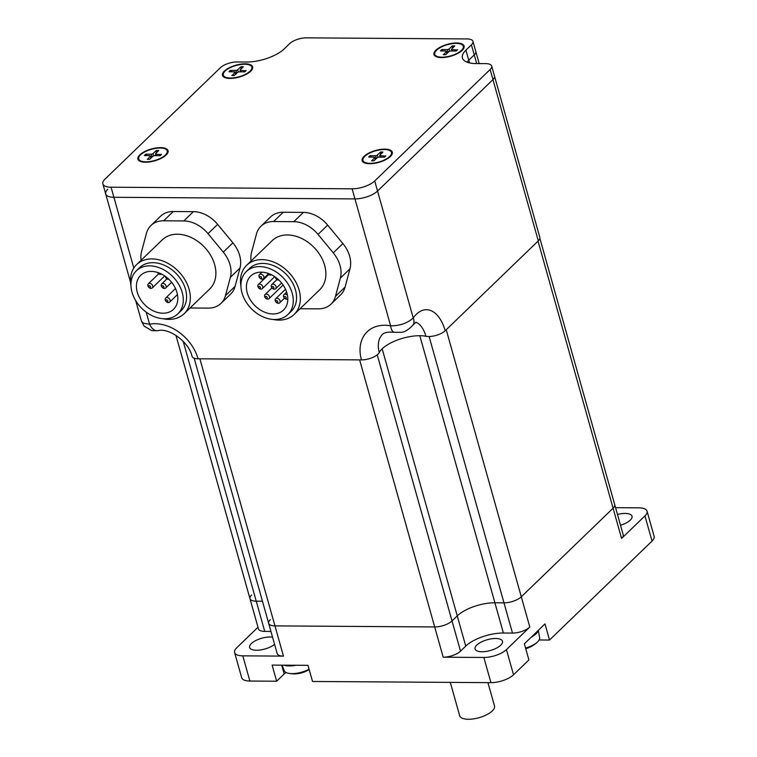 <?xml version="1.0" encoding="UTF-8"?>
<svg xmlns="http://www.w3.org/2000/svg" width="757" height="757" viewBox="0 0 757 757"><rect width="100%" height="100%" fill="white"/><g stroke="black" fill="none" stroke-linecap="round" stroke-linejoin="round"><path stroke-width="1.14" d="M285.957 672.443A21.357 8.412 -15.7 0 0 284.159 673.976L276.655 681.224L272.123 665.1L307.995 665.337L312.527 681.461L490.933 682.653A17.089 6.728 -15.7 0 0 513.52 674.79L528.906 659.943L524.374 643.819L544.983 623.919L549.516 640.043L539.126 639.977M249.886 681.045L242.808 655.846A17.089 6.728 164.3 0 1 234.604 652.515L241.682 677.704A17.089 6.728 -15.7 0 0 249.886 681.045L276.655 681.224M652.032 541.085A17.089 6.728 -15.7 0 0 654.124 536.363L647.046 511.164A17.089 6.728 164.3 0 1 644.945 515.886L652.032 541.085L549.516 640.043M513.52 674.79L506.442 649.601L529.805 627.051A13.096 5.157 164.3 0 1 512.48 633.079L503.396 633.013A28.473 11.213 -15.7 0 0 465.744 646.118L460.521 651.162L452.024 620.929A13.096 5.157 164.3 0 1 434.698 626.957A13.096 5.157 -15.7 0 0 452.024 620.929L457.237 615.886A28.473 11.213 164.3 0 1 494.898 602.78L503.982 602.837A13.096 5.157 -15.7 0 0 521.299 596.809A13.096 5.157 164.3 0 1 503.982 602.837L494.898 602.78A28.473 11.213 -15.7 0 0 457.237 615.886L452.024 620.929L377.223 354.834M460.521 651.162A13.096 5.157 164.3 0 1 443.195 657.19L483.846 657.464L490.933 682.653M242.808 655.846L283.459 656.12L274.961 625.888A13.096 5.157 164.3 0 1 268.669 623.323A13.096 5.157 -15.7 0 0 274.961 625.888L434.698 626.957L443.195 657.19M529.805 627.051L521.299 596.809L613.085 508.202A13.096 5.157 -15.7 0 0 614.693 504.588A13.096 5.157 164.3 0 1 613.085 508.202L621.592 538.435L644.945 515.886M270.959 631.461L264.742 631.414A13.096 5.157 164.3 0 1 258.449 628.859L249.952 598.626A13.096 5.157 -15.7 0 0 256.245 601.181A13.096 5.157 164.3 0 1 249.952 598.626A13.096 5.157 164.3 0 1 251.561 595.011M264.742 631.414L256.245 601.181L262.452 601.228L256.245 601.181L183.203 341.331M194.152 358.212L268.669 623.323A13.096 5.157 164.3 0 1 270.277 619.709M539.864 238.36L623.2 534.821A13.096 5.157 164.3 0 1 621.592 538.435M647.046 511.164A17.089 6.728 164.3 0 0 638.842 507.833L615.564 507.673M283.459 656.12A13.096 5.157 164.3 0 1 277.166 653.565L268.669 623.323M234.604 652.515A17.089 6.728 164.3 0 1 236.704 647.793L257.995 627.241M272.558 637.148A14.241 5.611 -15.7 0 0 270.192 636.987A14.241 5.611 -15.7 0 0 251.371 643.535A14.241 5.611 -15.7 0 0 249.621 647.472A14.241 5.611 -15.7 0 0 259.869 650.036A14.241 5.611 -15.7 0 0 274.573 644.33M506.442 649.601A17.089 6.728 164.3 0 1 483.846 657.464M476.825 645.049A14.241 5.611 -15.7 0 0 475.074 648.976A14.241 5.611 -15.7 0 0 490.299 650.528A14.241 5.611 -15.7 0 0 502.487 641.274A14.241 5.611 -15.7 0 0 491.596 638.794A14.241 5.611 -15.7 0 0 476.825 645.049M620.513 525.263A14.241 5.611 -15.7 0 0 632.029 516.208A14.241 5.611 -15.7 0 0 617.475 514.486M450.301 682.388L459.679 715.734A18.083 7.125 -15.7 0 0 479.011 717.702A18.083 7.125 -15.7 0 0 494.491 705.95L487.934 682.634M361.458 359.897A39.392 29.22 46 0 1 390.631 325.832C399.933 325.813 407.465 323.192 413.227 317.968A39.392 21.385 -89.6 0 1 445.182 330.752A12.528 4.939 164.3 0 1 425.926 336.278A28.473 11.213 -15.7 0 0 382.171 348.816A28.473 11.213 -15.7 0 0 379.295 352.507A12.528 4.939 164.3 0 1 361.458 359.897L198.05 358.799A12.528 4.939 164.3 0 1 192.041 356.358C188.796 341.17 167.978 327.45 157.958 330.686A12.528 7.551 79.3 0 1 157.948 330.695L151.902 330.677L144.085 326.125L141.464 321.167L143.196 323.163L149.583 324.214A12.528 7.551 79.3 0 0 157.948 330.695M445.182 330.752L538.293 240.868A12.528 4.939 -15.7 0 0 539.836 237.405L494.51 76.154A12.528 4.939 164.3 0 1 492.968 79.608A12.528 4.939 -15.7 0 0 494.51 76.154L491.672 66.077A12.528 4.939 164.3 0 1 490.129 69.53L374.715 180.961A17.089 6.728 164.3 0 1 352.119 188.824L111.08 187.206A17.089 6.728 164.3 0 1 102.876 183.875A17.089 6.728 164.3 0 1 104.968 179.154L220.391 67.733A12.528 4.939 164.3 0 1 236.96 61.96L246.527 62.027A28.473 11.213 -15.7 0 0 284.178 48.921L289.676 43.613A12.528 4.939 164.3 0 1 306.244 37.85L466.937 38.929A12.528 4.939 164.3 0 1 472.955 41.37A12.528 4.939 164.3 0 1 471.412 44.833L465.924 50.142A28.473 11.213 -15.7 0 0 462.423 58.005A28.473 11.213 -15.7 0 0 476.096 63.56L485.653 63.626A12.528 4.939 164.3 0 1 491.672 66.077M379.295 352.507A27.356 20.288 -134 0 1 379.598 338.521A28.473 28.473 0 0 0 379.598 338.521L379.598 338.521C381.907 334.67 382.673 331.32 394.425 332.314L394.425 332.314A12.528 5.838 100.4 0 1 390.631 325.832L354.957 198.902A17.089 6.728 -15.7 0 0 377.544 191.038A17.089 6.728 164.3 0 1 354.957 198.902L113.91 197.293A17.089 6.728 164.3 0 1 105.706 193.953A17.089 6.728 -15.7 0 0 113.91 197.293L133.809 268.073M374.715 180.961L377.544 191.038L492.968 79.608L377.544 191.038L413.227 317.968A12.528 8.299 35.2 0 1 412.943 325.122A12.528 8.299 35.2 0 1 412.925 325.132L415.99 322.16M469.501 62.897L468.753 60.219A28.473 11.213 -15.7 0 0 467.003 62.15A28.473 11.213 -15.7 0 1 468.753 60.219L474.251 54.911A12.528 4.939 -15.7 0 0 475.784 51.448A12.528 4.939 164.3 0 1 474.251 54.911L468.753 60.219L465.924 50.142M107.806 189.231A17.089 6.728 -15.7 0 0 105.706 193.953L102.876 183.875M425.926 336.278A27.356 14.847 90.4 0 0 415.839 322.227M364.789 156.339A14.809 5.829 164.3 0 1 383.165 149.555A14.809 5.829 164.3 0 1 390.782 155.213A14.809 5.829 164.3 0 1 378.803 162.045A14.809 5.829 164.3 0 1 365.025 162.452A14.809 5.829 164.3 0 1 364.789 156.339M140.537 154.844A14.809 5.829 164.3 0 1 158.913 148.05A14.809 5.829 164.3 0 1 166.531 153.709A14.809 5.829 164.3 0 1 154.551 160.541A14.809 5.829 164.3 0 1 140.774 160.957A14.809 5.829 164.3 0 1 140.537 154.844M436.581 50.208A14.809 5.829 164.3 0 1 454.957 43.414A14.809 5.829 164.3 0 1 462.574 49.073A14.809 5.829 164.3 0 1 450.595 55.904A14.809 5.829 164.3 0 1 436.817 56.311A14.809 5.829 164.3 0 1 436.581 50.208M225.141 71.044A14.809 5.829 164.3 0 1 243.517 64.25A14.809 5.829 164.3 0 1 251.125 69.909A14.809 5.829 164.3 0 1 239.155 76.741A14.809 5.829 164.3 0 1 225.368 77.148A14.809 5.829 164.3 0 1 225.141 71.044M352.119 188.824L354.957 198.902L113.91 197.293L111.08 187.206M282.096 665.166L284.225 670.674A16.285 6.416 -15.7 0 0 288.285 673.257A16.285 6.416 -15.7 0 0 297.775 673.087A16.285 6.416 -15.7 0 0 309.083 669.226M284.121 665.176A17.089 6.728 -15.7 0 0 295.4 665.365A17.089 6.728 -15.7 0 0 295.996 665.261M525.557 648.039A16.285 6.416 -15.7 0 0 537.498 642.002A16.285 6.416 -15.7 0 0 537.565 641.936A16.285 6.416 -15.7 0 0 539.618 637.678L538.293 630.382M531.263 637.167A17.089 6.728 -15.7 0 0 535.965 633.883A17.089 6.728 -15.7 0 0 538.095 630.581M156.254 153.028L156.273 150.558L152.99 153.624A1.221 0.483 -15.7 0 1 151.4 154.173L145.808 154.201L147.066 155.592M145.808 154.201A9.472 3.728 -15.7 0 0 144.417 155.545L149.886 155.649A1.221 0.483 -15.7 0 1 150.444 155.866A1.221 0.483 -15.7 0 1 150.312 156.207L147.577 159.311M161.165 154.598L156.065 154.21L156.387 155.668M161.534 154.305A9.472 3.728 -15.7 0 1 160.134 155.649L154.542 155.677A1.221 0.483 -15.7 0 0 152.961 156.226L149.668 159.292A9.472 3.728 -15.7 0 1 147.246 159.282M156.273 150.558A9.472 3.728 -15.7 0 1 158.705 150.577L155.63 153.643A1.221 0.483 -15.7 0 0 155.488 153.955A1.221 0.483 -15.7 0 0 156.065 154.21M160.531 147.634A15.66 6.17 164.3 0 1 168.054 150.69A15.66 6.17 164.3 0 1 154.646 160.863A15.66 6.17 164.3 0 1 137.897 159.169A15.66 6.17 164.3 0 1 144.663 151.551A15.66 6.17 164.3 0 1 160.531 147.634M380.506 154.523L380.525 152.062L377.241 155.128A1.221 0.483 -15.7 0 1 375.652 155.677L370.059 155.705L371.308 157.096M370.059 155.705A9.472 3.728 -15.7 0 0 368.668 157.049L374.138 157.144A1.221 0.483 -15.7 0 1 374.696 157.371A1.221 0.483 -15.7 0 1 374.564 157.711L371.829 160.806M385.417 156.093L380.307 155.705L380.639 157.172M385.777 155.81A9.472 3.728 -15.7 0 1 384.386 157.153L378.793 157.172A1.221 0.483 -15.7 0 0 377.204 157.73L373.92 160.796A9.472 3.728 -15.7 0 1 371.488 160.777M380.525 152.062A9.472 3.728 -15.7 0 1 382.957 152.072L379.882 155.147A1.221 0.483 -15.7 0 0 379.74 155.45A1.221 0.483 -15.7 0 0 380.307 155.705M384.783 149.129A15.66 6.17 164.3 0 1 392.296 152.185A15.66 6.17 164.3 0 1 378.888 162.367A15.66 6.17 164.3 0 1 362.149 160.664A15.66 6.17 164.3 0 1 368.914 153.046A15.66 6.17 164.3 0 1 384.783 149.129M452.298 48.382L452.317 45.922L449.033 48.987A1.221 0.483 -15.7 0 1 447.444 49.536L441.851 49.565L443.11 50.956M441.851 49.565A9.472 3.728 -15.7 0 0 440.46 50.908L445.93 51.003A1.221 0.483 -15.7 0 1 446.488 51.23A1.221 0.483 -15.7 0 1 446.356 51.571L443.621 54.665M457.209 49.953L452.109 49.565L452.431 51.031M457.578 49.669A9.472 3.728 -15.7 0 1 456.178 51.012L450.585 51.041A1.221 0.483 -15.7 0 0 449.005 51.59L445.712 54.655A9.472 3.728 -15.7 0 1 443.29 54.636M452.317 45.922A9.472 3.728 -15.7 0 1 454.749 45.931L451.674 49.006A1.221 0.483 -15.7 0 0 451.532 49.309A1.221 0.483 -15.7 0 0 452.109 49.565M456.575 42.988A15.66 6.17 164.3 0 1 464.088 46.045A15.66 6.17 164.3 0 1 450.689 56.226A15.66 6.17 164.3 0 1 433.941 54.523A15.66 6.17 164.3 0 1 440.706 46.906A15.66 6.17 164.3 0 1 456.575 42.988M240.849 69.228L240.877 66.758L237.584 69.824A1.221 0.483 -15.7 0 1 236.004 70.373L230.412 70.401L231.661 71.792M230.412 70.401A9.472 3.728 -15.7 0 0 229.011 71.745L234.481 71.839A1.221 0.483 -15.7 0 1 235.049 72.066A1.221 0.483 -15.7 0 1 234.916 72.407L232.181 75.511M245.76 70.798L240.66 70.41L240.981 71.868M246.129 70.505A9.472 3.728 -15.7 0 1 244.738 71.849L239.146 71.877A1.221 0.483 -15.7 0 0 237.556 72.426L234.273 75.492A9.472 3.728 -15.7 0 1 231.841 75.473M240.877 66.758A9.472 3.728 -15.7 0 1 243.3 66.777L240.234 69.843A1.221 0.483 -15.7 0 0 240.092 70.155A1.221 0.483 -15.7 0 0 240.66 70.41M245.126 63.825A15.66 6.17 164.3 0 1 252.649 66.89A15.66 6.17 164.3 0 1 239.24 77.063A15.66 6.17 164.3 0 1 222.492 75.359A15.66 6.17 164.3 0 1 229.267 67.742A15.66 6.17 164.3 0 1 245.126 63.825M271.924 287.471A1.135 0.842 46 0 1 273.107 286.61A1.135 0.842 46 0 1 273.599 288.36A1.135 0.842 46 0 1 271.924 287.471M271.309 286.666A2.848 2.11 -134 0 0 273.249 288.919A2.848 2.11 -134 0 0 275.68 288.729A2.848 2.11 -134 0 0 275.226 285.219A2.848 2.11 -134 0 0 271.725 284.632A2.848 2.11 -134 0 0 271.309 286.666M275.889 301.579A1.135 0.842 46 0 1 277.081 300.718A1.135 0.842 46 0 1 277.564 302.469A1.135 0.842 46 0 1 275.889 301.579M275.274 300.775A2.848 2.11 -134 0 0 277.213 303.027A2.848 2.11 -134 0 0 279.645 302.838A2.848 2.11 -134 0 0 279.191 299.327A2.848 2.11 -134 0 0 275.69 298.741A2.848 2.11 -134 0 0 275.274 300.775M265.253 297.387A1.135 0.842 46 0 1 266.445 296.526A1.135 0.842 46 0 1 266.937 298.267A1.135 0.842 46 0 1 265.253 297.387M264.647 296.583A2.848 2.11 -134 0 0 266.578 298.835A2.848 2.11 -134 0 0 269.019 298.646A2.848 2.11 -134 0 0 268.555 295.126A2.848 2.11 -134 0 0 265.064 294.549A2.848 2.11 -134 0 0 264.647 296.583M258.534 287.386A1.135 0.842 46 0 1 259.717 286.525A1.135 0.842 46 0 1 260.209 288.266A1.135 0.842 46 0 1 258.534 287.386M257.919 286.581A2.848 2.11 -134 0 0 259.859 288.833A2.848 2.11 -134 0 0 262.291 288.644A2.848 2.11 -134 0 0 261.827 285.124A2.848 2.11 -134 0 0 258.336 284.547A2.848 2.11 -134 0 0 257.919 286.581M259.651 277.431A1.135 0.842 46 0 1 260.834 276.57A1.135 0.842 46 0 1 261.326 278.311A1.135 0.842 46 0 1 259.651 277.431M259.036 276.627A2.848 2.11 -134 0 0 260.976 278.879A2.848 2.11 -134 0 0 263.408 278.69A2.848 2.11 -134 0 0 262.944 275.179A2.848 2.11 -134 0 0 259.452 274.592A2.848 2.11 -134 0 0 259.036 276.627M269.833 274.015A1.135 0.842 46 0 1 267.94 273.296M267.6 273.182A2.848 2.11 -134 0 0 271.517 274.791M284.197 297.51A1.135 0.842 46 0 1 285.389 296.649A1.135 0.842 46 0 1 285.872 298.4A1.135 0.842 46 0 1 284.197 297.51M287.423 295.192A2.848 2.11 -134 0 0 283.998 294.672A2.848 2.11 -134 0 0 283.582 296.706A2.848 2.11 -134 0 0 285.408 298.901A2.848 2.11 -134 0 0 287.802 298.901M278.888 280.052A2.848 2.11 46 0 1 275.33 277.09M279.106 280.251A23.637 17.534 46 0 1 283.525 310.058A23.637 17.534 46 0 1 263.332 311.619A23.637 17.534 46 0 1 247.255 292.921A23.637 17.534 46 0 1 250.69 276.05A23.637 17.534 46 0 1 279.106 280.251M241.994 292.883A29.902 22.18 46 0 1 246.337 271.545A29.902 22.18 46 0 1 283.061 277.649A29.902 22.18 46 0 1 287.868 314.562A29.902 22.18 46 0 1 262.329 316.54A29.902 22.18 46 0 1 241.994 292.883M246.337 271.545L249.64 268.357A29.902 22.18 46 0 1 286.354 274.469A29.902 22.18 46 0 1 291.171 311.373L287.868 314.562M240.934 286.288A34.169 25.341 46 0 1 246.668 265.281A34.169 25.341 46 0 1 288.635 272.265A34.169 25.341 46 0 1 294.142 314.448A34.169 25.341 46 0 1 272.946 319.445M246.668 265.281L272.227 240.612A34.169 25.341 46 0 1 314.193 247.596A34.169 25.341 46 0 1 319.691 289.78L294.142 314.448M251.087 261.023A28.473 21.12 46 0 1 251.551 252.327L256.462 233.998A28.473 21.12 46 0 1 260.938 226.248A28.473 21.12 46 0 1 273.627 221.536L293.792 221.678A28.473 21.12 46 0 1 318.035 234.415L333.288 252.866A28.473 21.12 46 0 1 340.366 278.065L335.465 296.394A28.473 21.12 46 0 1 330.989 304.144A28.473 21.12 46 0 1 318.29 308.847L300.065 308.733M318.035 234.415L327.658 225.122A28.473 21.12 -134 0 0 303.406 212.386L293.792 221.678M273.627 221.536L283.25 212.253L303.406 212.386M327.658 225.122L342.902 243.584L333.288 252.866M340.366 278.065L349.989 268.782A28.473 21.12 -134 0 0 342.902 243.584M349.989 268.782L345.078 287.102L335.465 296.394M330.989 304.144L340.603 294.852A28.473 21.12 -134 0 0 345.078 287.102M283.25 212.253A28.473 21.12 -134 0 0 270.552 216.966L260.938 226.248M168.887 279.314A2.848 2.11 46 0 1 165.329 276.362M165.887 300.851A1.135 0.842 46 0 1 167.079 299.98A1.135 0.842 46 0 1 167.562 301.731A1.135 0.842 46 0 1 165.887 300.851M165.272 300.037A2.848 2.11 -134 0 0 167.212 302.298A2.848 2.11 -134 0 0 169.644 302.109A2.848 2.11 -134 0 0 169.19 298.589A2.848 2.11 -134 0 0 165.688 298.012A2.848 2.11 -134 0 0 165.272 300.037M161.922 286.733A1.135 0.842 46 0 1 163.105 285.872A1.135 0.842 46 0 1 163.597 287.622A1.135 0.842 46 0 1 161.922 286.733M161.307 285.928A2.848 2.11 -134 0 0 163.247 288.18A2.848 2.11 -134 0 0 165.679 288.001A2.848 2.11 -134 0 0 165.225 284.481A2.848 2.11 -134 0 0 161.724 283.903A2.848 2.11 -134 0 0 161.307 285.928M148.533 286.648A1.135 0.842 46 0 1 149.716 285.786A1.135 0.842 46 0 1 150.208 287.528A1.135 0.842 46 0 1 148.533 286.648M147.918 285.843A2.848 2.11 -134 0 0 149.858 288.095A2.848 2.11 -134 0 0 152.289 287.906A2.848 2.11 -134 0 0 151.826 284.395A2.848 2.11 -134 0 0 148.334 283.809A2.848 2.11 -134 0 0 147.918 285.843M159.831 273.277A1.135 0.842 46 0 1 157.939 272.558M157.598 272.454A2.848 2.11 -134 0 0 161.515 274.053M169.104 279.522A23.637 17.534 46 0 1 173.523 309.32A23.637 17.534 46 0 1 153.33 310.881A23.637 17.534 46 0 1 137.254 292.183A23.637 17.534 46 0 1 140.688 275.311A23.637 17.534 46 0 1 169.104 279.522M131.992 292.145A29.902 22.18 46 0 1 136.336 270.807A29.902 22.18 46 0 1 173.06 276.911A29.902 22.18 46 0 1 177.876 313.824A29.902 22.18 46 0 1 152.327 315.811A29.902 22.18 46 0 1 131.992 292.145M136.336 270.807L139.638 267.618A29.902 22.18 46 0 1 176.362 273.731A29.902 22.18 46 0 1 181.169 310.644L177.876 313.824M130.933 285.55A34.169 25.341 46 0 1 136.667 264.553A34.169 25.341 46 0 1 178.633 271.526A34.169 25.341 46 0 1 184.14 313.71A34.169 25.341 46 0 1 162.944 318.706M136.667 264.553L162.225 239.874A34.169 25.341 46 0 1 204.191 246.858A34.169 25.341 46 0 1 209.689 289.042L184.14 313.71M141.086 260.285A28.473 21.12 46 0 1 141.55 251.589L146.461 233.26A28.473 21.12 46 0 1 150.936 225.51A28.473 21.12 46 0 1 163.626 220.798L183.79 220.94A28.473 21.12 46 0 1 208.033 233.676L223.287 252.138A28.473 21.12 46 0 1 230.365 277.327L225.463 295.656A28.473 21.12 46 0 1 220.987 303.406A28.473 21.12 46 0 1 208.289 308.118L190.064 307.995M208.033 233.676L217.656 224.384A28.473 21.12 -134 0 0 193.404 211.648L183.79 220.94M163.626 220.798L173.249 211.515L193.404 211.648M217.656 224.384L232.901 242.846L223.287 252.138M230.365 277.327L239.988 268.044A28.473 21.12 -134 0 0 232.901 242.846M239.988 268.044L235.077 286.373L225.463 295.656M220.987 303.406L230.601 294.123A28.473 21.12 -134 0 0 235.077 286.373M173.249 211.515A28.473 21.12 -134 0 0 160.55 216.228L150.936 225.51M199.886 358.809L359.632 359.878L434.698 626.957L274.961 625.888L199.886 358.809M465.744 646.118L382.171 348.816A28.473 11.213 164.3 0 1 419.823 335.711L503.396 633.013M446.233 329.74L538.019 241.133L613.085 508.202L521.299 596.809L446.233 329.74M429.124 336.524L512.48 633.079M284.159 673.976L281.68 665.157M146.186 312.13L149.583 324.214A39.392 29.22 46 0 1 198.05 358.799M476.683 63.569L471.412 44.833M538.293 240.868L490.129 69.53M145.155 155.564A8.952 3.53 164.3 0 1 146.319 154.494M156.122 151.088A8.952 3.53 164.3 0 1 158.204 151.078M150.312 156.207L150.993 158.062M152.99 153.624L153.775 155.8M151.4 154.173L152.053 157.068M369.407 157.059A8.952 3.53 164.3 0 1 370.57 155.999M380.364 152.583A8.952 3.53 164.3 0 1 382.455 152.573M374.564 157.711L375.235 159.566M377.241 155.128L378.027 157.305M375.652 155.677L376.305 158.573M441.199 50.918A8.952 3.53 164.3 0 1 442.362 49.858M452.166 46.451A8.952 3.53 164.3 0 1 454.247 46.432M446.356 51.571L447.037 53.425M449.033 48.987L449.819 51.164M447.444 49.536L448.097 52.432M229.759 71.754A8.952 3.53 164.3 0 1 230.923 70.694M240.717 67.288A8.952 3.53 164.3 0 1 242.798 67.269M234.916 72.407L235.588 74.262M237.584 69.824L238.379 72M236.004 70.373L236.657 73.268M479.2 63.588L472.955 41.37M141.464 321.167L135.683 300.595M130.545 282.314L105.706 193.953M394.425 332.314L401.115 332.323C404.531 332.2 408.477 329.806 412.925 325.132M288.285 673.257A27.933 27.933 0 0 0 309.168 669.529M525.737 648.673A27.933 27.933 0 0 0 537.498 642.002M149.791 159.225L147.426 159.216M161.222 154.447L159.916 155.715M150.444 155.866L151.211 157.853M155.488 153.955L155.8 155.668M374.043 160.73L371.668 160.711M385.474 155.951L384.159 157.219M374.696 157.371L375.463 159.358M379.74 155.45L380.052 157.172M445.835 54.589L443.47 54.57M457.266 49.811L455.951 51.079M446.488 51.23L447.255 53.217M451.532 49.309L451.844 51.031M234.396 75.426L232.02 75.407M245.826 70.647L244.511 71.915M235.049 72.066L235.815 74.054M240.092 70.155L240.404 71.868M276.958 279.579L271.725 284.632M281.604 283.014L275.68 288.729M285.503 289.269L275.69 298.741M284.462 298.192L279.645 302.838M271.952 287.897L265.064 294.549M283.109 285.039L269.019 298.646M268.744 274.498L258.336 284.547M274.706 276.655L262.291 288.644M261.979 272.16L259.452 274.592M268.224 274.043L263.408 278.69M286.638 292.126L283.998 294.672M175.501 288.531L165.688 298.012M177.45 294.568L169.644 302.109M166.956 278.841L161.724 283.903M171.602 282.276L165.679 288.001M158.743 273.76L148.334 283.809M164.704 275.927L152.289 287.906M249.952 598.626L175.946 335.332"/></g></svg>
